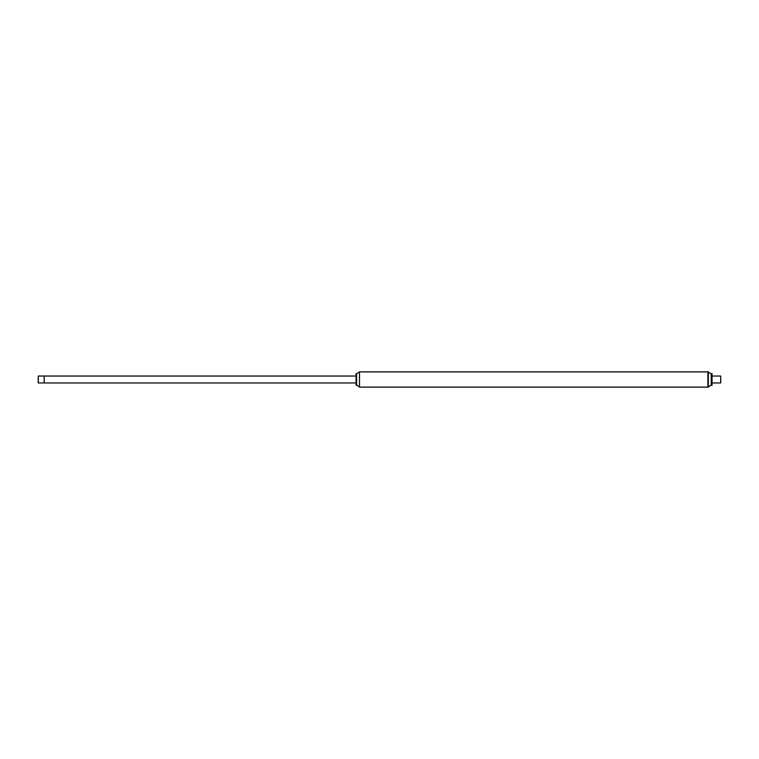 <?xml version="1.0" encoding="UTF-8"?>
<svg xmlns="http://www.w3.org/2000/svg" width="759" height="759" viewBox="0 0 759 759"><rect width="100%" height="100%" fill="white"/><g stroke="black" fill="none" stroke-linecap="round" stroke-linejoin="round"><path stroke-width="0.57" stroke-dasharray="3.79 2.85" d="M356.085 385.316L356.085 373.684M355.943 385.183L355.943 373.817M356.417 385.316L356.417 373.684M356.559 385.183L356.559 373.817M356.597 384.832L356.597 374.168M707.9 387.118L707.9 371.882L707.9 387.118M44.183 382.963L44.183 376.037L44.183 382.963M355.943 379.491L355.943 382.963L355.943 379.491M37.95 382.621L37.95 376.379M38.301 376.037L38.301 382.963M720.699 382.963L720.699 376.037M712.046 382.308L712.046 376.037L712.046 382.308M721.05 382.621L721.05 376.379M711.23 384.936L711.23 374.064M711.335 385.354L711.335 373.646M712.046 385.354L712.046 373.646M359.51 387.118L359.51 371.882M708.327 387.118L708.327 371.882"/><path stroke-width="1.14" d="M356.085 379.5L356.417 385.316L356.417 373.684L356.085 379.5M356.085 373.684L356.085 385.316M356.597 374.168L356.597 384.832L359.51 387.118L359.51 371.882L356.559 373.817L356.417 385.316M707.9 379.5L708.327 387.118L708.327 371.882L707.9 379.5M38.301 382.963L38.301 376.037L38.301 382.963L44.183 382.963L44.183 376.037L44.183 382.963L355.943 382.963M712.046 376.037L720.699 376.037L720.699 382.963L712.046 382.963M720.699 376.037L720.699 382.963M359.51 371.882L707.9 371.882L707.9 387.118L359.51 387.118M708.327 371.882L711.23 374.064L711.23 384.936L708.327 387.118M711.335 384.244L711.335 385.354L712.046 385.354L712.046 373.646L711.335 373.646L711.335 384.244M38.301 376.037L355.943 376.037"/></g></svg>

